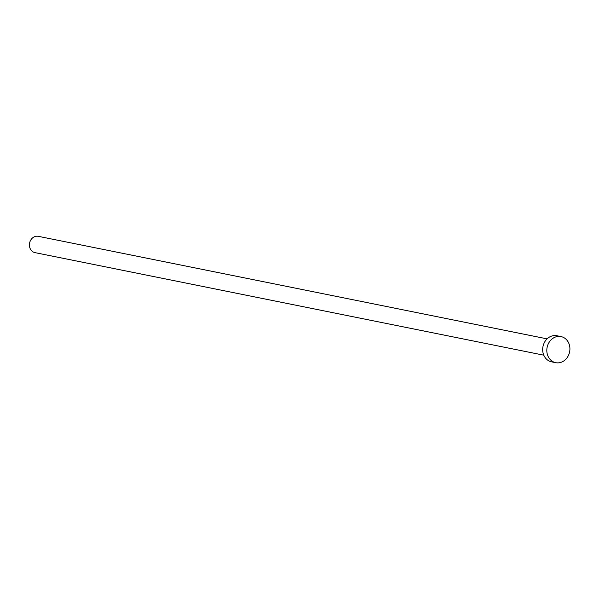 <?xml version="1.0" encoding="UTF-8"?>
<svg xmlns="http://www.w3.org/2000/svg" width="599" height="599" viewBox="0 0 599 599"><rect width="100%" height="100%" fill="white"/><g stroke="black" fill="none" stroke-linecap="round" stroke-linejoin="round"><path stroke-width="0.9" d="M543.802 355.185L34.982 252.636A8.326 7.173 -78.6 0 1 32.863 251.775A8.326 7.173 -78.6 0 1 29.95 241.779A8.326 7.173 -78.6 0 1 38.276 236.32L547.089 338.862M555.73 362.68L551.589 361.848A13.313 11.471 -78.6 0 1 548.197 360.478A13.313 11.471 -78.6 0 1 543.54 344.477A13.313 11.471 -78.6 0 1 556.853 335.74L560.993 336.571A13.313 11.471 -78.6 0 1 564.393 337.948A13.313 11.471 -78.6 0 1 569.05 353.942A13.313 11.471 -78.6 0 1 555.73 362.68A13.313 11.471 -78.6 0 1 552.338 361.309A13.313 11.471 -78.6 0 1 547.681 345.316A13.313 11.471 -78.6 0 1 560.993 336.571"/></g></svg>
